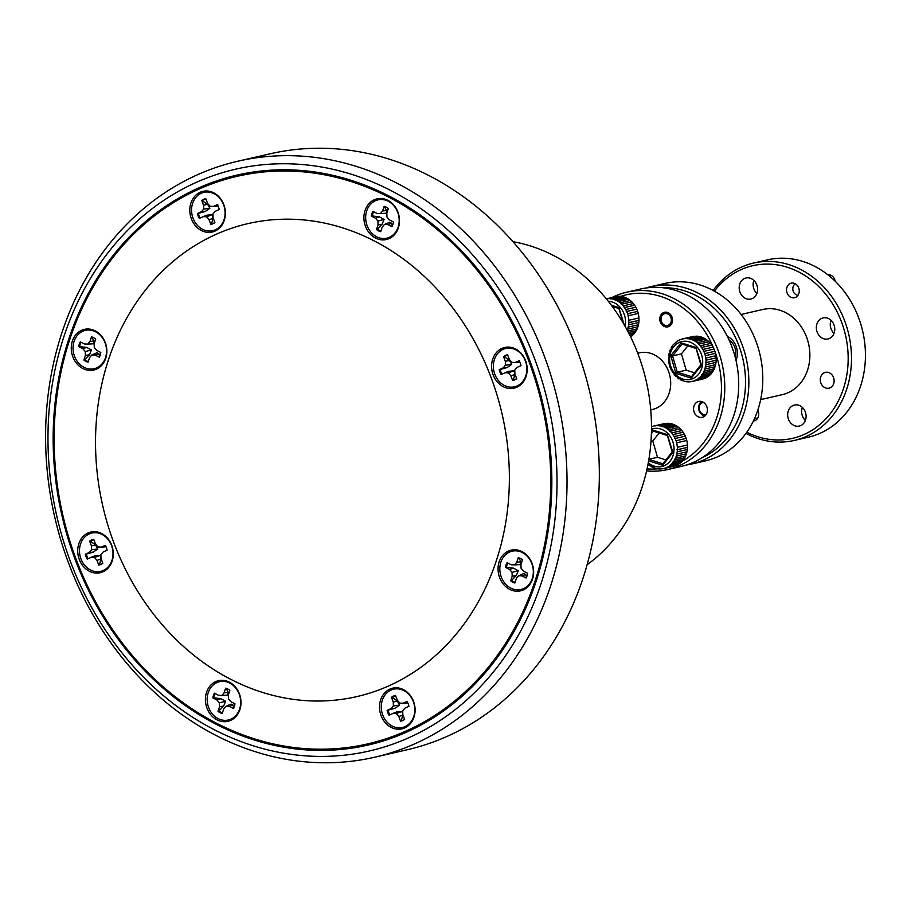 <?xml version="1.0" encoding="UTF-8"?>
<svg xmlns="http://www.w3.org/2000/svg" width="911" height="911" viewBox="0 0 911 911"><rect width="100%" height="100%" fill="white"/><g stroke="black" fill="none" stroke-linecap="round" stroke-linejoin="round"><path stroke-width="1.37" d="M533.892 356.884A298.478 252.017 -102.9 0 0 196.434 182.314A298.478 252.017 -102.9 0 0 71.104 563.283A298.478 252.017 -102.9 0 0 408.572 737.853A298.478 252.017 -102.9 0 0 533.892 356.884M69.27 564.922A305.754 258.155 77.1 0 1 237.817 161.224A305.754 258.155 77.1 0 1 543.332 353.502A305.754 258.155 77.1 0 1 374.785 757.2A305.754 258.155 77.1 0 1 69.27 564.922M374.785 757.2L407.103 749.776A305.754 258.155 -102.9 0 0 575.65 346.078A305.754 258.155 -102.9 0 0 270.134 153.8L237.817 161.224M667.569 469.564L681.508 466.352A90.998 76.831 -102.9 0 0 731.67 346.203A90.998 76.831 -102.9 0 0 640.74 288.981L626.802 292.18A90.998 76.831 77.1 0 1 717.731 349.414A90.998 76.831 77.1 0 1 667.569 469.564A90.998 76.831 77.1 0 1 646.616 470.919M682.111 461.251A88.572 74.782 -102.9 0 0 714.577 350.541A88.572 74.782 -102.9 0 0 620.664 296.348M612.283 297.396A90.998 76.831 77.1 0 1 626.802 292.18M694.182 412.205A8.131 6.867 -102.9 0 0 702.301 417.306A8.131 6.867 -102.9 0 0 706.777 406.579A8.131 6.867 -102.9 0 0 698.657 401.466A8.131 6.867 -102.9 0 0 694.182 412.205M660.395 322.141A7.459 6.297 -102.9 0 0 667.854 326.844A7.459 6.297 -102.9 0 0 671.965 316.982A7.459 6.297 -102.9 0 0 664.506 312.291A7.459 6.297 -102.9 0 0 660.395 322.141M650.739 409.87L652.424 409.483A29.061 24.54 -102.9 0 0 668.446 371.119A29.061 24.54 -102.9 0 0 639.408 352.842L637.723 353.229M587.174 564.706A175.925 148.539 -102.9 0 0 637.848 353.536A175.925 148.539 -102.9 0 0 512.939 241.688M75.807 561.187A292.408 246.892 -102.9 0 0 367.998 745.073A292.408 246.892 -102.9 0 0 529.189 358.991A292.408 246.892 -102.9 0 0 237.008 175.106A292.408 246.892 -102.9 0 0 75.807 561.187M362.259 745.061A292.408 246.892 -102.9 0 0 376.505 742.92M245.606 173.318A292.408 246.892 -102.9 0 0 231.849 177.611M647.061 468.937A88.572 74.782 -102.9 0 0 657.56 468.812M490.573 376.197A242.668 204.884 77.1 0 1 388.69 685.926A242.668 204.884 77.1 0 1 114.331 544.004A242.668 204.884 77.1 0 1 216.214 234.275A242.668 204.884 77.1 0 1 490.573 376.197M81.637 330.283A20.873 17.616 -102.9 0 0 72.869 356.918A20.873 17.616 -102.9 0 0 96.464 369.126A20.873 17.616 -102.9 0 0 105.232 342.49A20.873 17.616 -102.9 0 0 81.637 330.283M88.094 532.969A20.873 17.616 -102.9 0 0 79.337 559.605A20.873 17.616 -102.9 0 0 102.932 571.812A20.873 17.616 -102.9 0 0 111.689 545.177A20.873 17.616 -102.9 0 0 88.094 532.969M215.782 681.587A20.873 17.616 -102.9 0 0 207.025 708.223A20.873 17.616 -102.9 0 0 230.62 720.43A20.873 17.616 -102.9 0 0 239.377 693.795A20.873 17.616 -102.9 0 0 215.782 681.587M389.897 689.092A20.873 17.616 -102.9 0 0 381.128 715.727A20.873 17.616 -102.9 0 0 404.723 727.935A20.873 17.616 -102.9 0 0 413.492 701.288A20.873 17.616 -102.9 0 0 389.897 689.092M508.429 551.075A20.873 17.616 -102.9 0 0 499.672 577.711A20.873 17.616 -102.9 0 0 523.267 589.918A20.873 17.616 -102.9 0 0 532.024 563.271A20.873 17.616 -102.9 0 0 508.429 551.075M501.972 348.389A20.873 17.616 -102.9 0 0 493.204 375.025A20.873 17.616 -102.9 0 0 516.799 387.232A20.873 17.616 -102.9 0 0 525.567 360.597A20.873 17.616 -102.9 0 0 501.972 348.389M374.284 199.771A20.873 17.616 -102.9 0 0 365.516 226.406A20.873 17.616 -102.9 0 0 389.111 238.602A20.873 17.616 -102.9 0 0 397.879 211.967A20.873 17.616 -102.9 0 0 374.284 199.771M200.169 192.267A20.873 17.616 -102.9 0 0 191.412 218.902A20.873 17.616 -102.9 0 0 215.007 231.109A20.873 17.616 -102.9 0 0 223.764 204.474A20.873 17.616 -102.9 0 0 200.169 192.267M76.695 560.777A291.201 245.868 77.1 0 1 237.224 176.301A291.201 245.868 77.1 0 1 528.198 359.412A291.201 245.868 77.1 0 1 367.668 743.9A291.201 245.868 77.1 0 1 76.695 560.777M237.224 176.301L254.385 172.361A291.201 245.868 77.1 0 1 259.863 171.177M390.272 738.627A291.201 245.868 77.1 0 1 384.829 739.948L367.668 743.9M214.882 222.489A12.765 10.773 77.1 0 1 211.489 223.878L213.06 218.469L212.309 214.643L206.74 215.201L203.255 216.636L206.592 216.772L209.029 219.619L210.851 224.379A13.107 11.069 -102.9 0 0 214.916 222.557L213.094 217.809L212.969 213.926L215.247 211.284L219.209 209.519A13.107 11.069 -102.9 0 0 218.481 206.991A13.107 11.069 -102.9 0 0 217.342 204.645L213.379 206.41L210.042 206.262L207.606 203.426L205.784 198.666A13.107 11.069 -102.9 0 0 201.73 200.477L203.54 205.237L203.665 209.109L201.399 211.751L197.436 213.516A13.107 11.069 -102.9 0 0 199.293 218.401L203.255 216.636M200.158 218.014A12.765 10.773 77.1 0 1 199.088 215.782A12.765 10.773 77.1 0 1 198.393 213.356L205.305 211.443L209.872 208.277L207.651 204.303L201.73 200.477M193.086 218.321A19.655 16.592 77.1 0 1 201.331 193.223A19.655 16.592 77.1 0 1 223.559 204.724A19.655 16.592 77.1 0 1 215.303 229.811A19.655 16.592 77.1 0 1 193.086 218.321M202.595 200.591A12.765 10.773 77.1 0 1 205.909 198.985M217.797 204.702L217.103 206.182L213.379 206.41M198.393 213.356L197.436 213.516M205.305 211.443L201.399 211.751M209.872 208.277L203.665 209.109M207.651 204.303L203.54 205.237M211.489 223.878L210.851 224.379M213.06 218.469L209.029 219.619M212.309 214.643L206.592 216.772M392.356 226.304L391.514 223.161L389.578 222.273L384.499 224.436L387.835 224.584L391.912 226.691A13.107 11.069 -102.9 0 0 392.903 224.436A13.107 11.069 -102.9 0 0 393.472 221.965L389.384 219.847L386.947 217L386.822 213.128L388.337 208.517A13.107 11.069 -102.9 0 0 384.317 206.398A13.107 11.069 -102.9 0 0 384.146 206.353L382.631 210.953L380.354 213.595L377.029 213.459L372.941 211.341A13.107 11.069 -102.9 0 0 371.381 216.078L375.469 218.184L377.917 221.031L378.042 224.915L376.516 229.526A13.107 11.069 -102.9 0 0 380.707 231.69L382.233 227.078L384.499 224.436M380.923 231.064A12.765 10.773 77.1 0 1 377.37 229.128L382.153 224.22L384.1 219.449L379.352 216.864L372.337 215.953A12.765 10.773 77.1 0 1 372.884 213.584A12.765 10.773 77.1 0 1 373.669 211.716M366.712 210.885A19.655 16.592 77.1 0 1 388.268 201.274A19.655 16.592 77.1 0 1 398.141 227.146A19.655 16.592 77.1 0 1 376.596 236.758A19.655 16.592 77.1 0 1 366.712 210.885M380.354 213.595L386.139 213.265L386.674 210.487L384.146 206.353M372.337 215.953L371.381 216.078M386.674 210.487L382.631 210.953M377.37 229.128L376.516 229.526M382.153 224.22L378.042 224.915M384.1 219.449L377.917 221.031M379.352 216.864L375.469 218.184M391.514 223.161L387.835 224.584M516.685 378.612A12.765 10.773 77.1 0 1 515.319 379.363A12.765 10.773 77.1 0 1 513.28 380.001L514.852 374.592L514.1 370.766L508.532 371.324L505.058 372.747L508.384 372.895L510.832 375.742L512.642 380.491A13.107 11.069 -102.9 0 0 514.772 379.83A13.107 11.069 -102.9 0 0 516.708 378.68L514.897 373.931L514.772 370.048L517.038 367.406L521.001 365.641A13.107 11.069 -102.9 0 0 519.133 360.767L515.17 362.532L511.845 362.384L509.397 359.538L507.586 354.789A13.107 11.069 -102.9 0 0 503.521 356.6L505.332 361.348L505.457 365.231L503.191 367.873L499.228 369.638A13.107 11.069 -102.9 0 0 501.096 374.523L505.058 372.747M501.961 374.136A12.765 10.773 77.1 0 1 500.185 369.479L507.097 367.566L511.675 364.389L509.443 360.426L504.387 356.713A12.765 10.773 77.1 0 1 506.243 355.609A12.765 10.773 77.1 0 1 507.7 355.096M503.134 349.346A19.655 16.592 77.1 0 1 525.351 360.847A19.655 16.592 77.1 0 1 517.095 385.934A19.655 16.592 77.1 0 1 494.878 374.432A19.655 16.592 77.1 0 1 503.134 349.346M513.28 380.001L512.642 380.491M515.17 362.532L518.894 362.305L519.589 360.824M504.387 356.713L503.521 356.6M500.185 369.479L499.228 369.638M507.097 367.566L503.191 367.873M511.675 364.389L505.457 365.231M509.443 360.426L505.332 361.348M514.852 374.592L510.832 375.742M514.1 370.766L508.384 372.895M515.068 582.368A12.765 10.773 77.1 0 1 513.451 581.696A12.765 10.773 77.1 0 1 511.526 580.432L516.309 575.536L518.257 570.753L513.497 568.168L506.493 567.257A12.765 10.773 77.1 0 1 507.826 563.032M514.51 564.911L520.283 564.569L520.83 561.791L518.951 557.839L518.291 557.657L516.776 562.269L514.51 564.911L511.173 564.763L507.097 562.645A13.107 11.069 -102.9 0 0 505.537 567.382L509.625 569.489L512.062 572.336L512.187 576.219L510.672 580.831A13.107 11.069 -102.9 0 0 512.688 582.152A13.107 11.069 -102.9 0 0 514.863 582.994L516.378 578.383L518.644 575.741L521.98 575.889L526.068 577.995A13.107 11.069 -102.9 0 0 527.617 573.27L523.54 571.151L521.092 568.316L520.967 564.433L522.481 559.821A13.107 11.069 -102.9 0 0 518.473 557.703A13.107 11.069 -102.9 0 0 518.291 557.657M522.413 552.59A19.655 16.592 77.1 0 1 532.297 578.451A19.655 16.592 77.1 0 1 510.741 588.062A19.655 16.592 77.1 0 1 500.868 562.201A19.655 16.592 77.1 0 1 522.413 552.59M526.501 577.608L525.67 574.465L521.98 575.889M525.67 574.465L523.723 573.577L518.644 575.741M511.526 580.432L510.672 580.831M506.493 567.257L505.537 567.382M520.83 561.791L516.776 562.269M516.309 575.536L512.187 576.219M518.257 570.753L512.062 572.336M513.497 568.168L509.625 569.489M389.885 714.839A12.765 10.773 77.1 0 1 388.803 712.607A12.765 10.773 77.1 0 1 388.109 710.181L395.021 708.268L399.587 705.091L397.367 701.128L392.311 697.416A12.765 10.773 77.1 0 1 395.625 695.799M403.095 703.235L399.77 703.087L397.321 700.24L395.511 695.492A13.107 11.069 -102.9 0 0 391.445 697.302L393.256 702.051L393.381 705.934L391.115 708.576L387.152 710.341A13.107 11.069 -102.9 0 0 387.881 712.869A13.107 11.069 -102.9 0 0 389.02 715.215L392.971 713.45L396.308 713.598L398.756 716.445L400.567 721.193A13.107 11.069 -102.9 0 0 404.632 719.383L402.81 714.634L402.696 710.751L404.962 708.109L408.925 706.344A13.107 11.069 -102.9 0 0 407.058 701.459L403.095 703.235L406.818 703.007L407.513 701.527M413.275 701.55A19.655 16.592 77.1 0 1 405.019 726.636A19.655 16.592 77.1 0 1 382.802 715.135A19.655 16.592 77.1 0 1 391.047 690.048A19.655 16.592 77.1 0 1 413.275 701.55M404.609 719.314A12.765 10.773 77.1 0 1 401.204 720.703L400.567 721.193M401.204 720.703L402.776 715.294L398.756 716.445M402.776 715.294L402.024 711.457L396.308 713.598M402.024 711.457L396.456 712.026L392.971 713.45M388.109 710.181L387.152 710.341M392.311 697.416L391.445 697.302M395.021 708.268L391.115 708.576M399.587 705.091L393.381 705.934M397.367 701.128L393.256 702.051M222.421 712.88A12.765 10.773 77.1 0 1 218.868 710.944L223.662 706.048L225.598 701.265L220.849 698.691L213.846 697.78A12.765 10.773 77.1 0 1 214.392 695.412A12.765 10.773 77.1 0 1 215.167 693.544M221.863 695.423L227.636 695.093L228.171 692.314L226.304 688.363L225.643 688.169L224.129 692.781L221.863 695.423L218.526 695.287L214.438 693.169A13.107 11.069 -102.9 0 0 213.447 695.423A13.107 11.069 -102.9 0 0 212.889 697.894L216.966 700.012L219.414 702.859L219.54 706.731L218.025 711.343A13.107 11.069 -102.9 0 0 222.216 713.518L223.73 708.906L225.996 706.264L229.333 706.401L233.41 708.519A13.107 11.069 -102.9 0 0 234.97 703.793L230.882 701.675L228.445 698.828L228.319 694.945L229.834 690.344A13.107 11.069 -102.9 0 0 225.814 688.215A13.107 11.069 -102.9 0 0 225.643 688.169M213.846 697.78L212.889 697.894M239.639 708.974A19.655 16.592 77.1 0 1 218.093 718.585A19.655 16.592 77.1 0 1 208.209 692.713A19.655 16.592 77.1 0 1 229.766 683.102A19.655 16.592 77.1 0 1 239.639 708.974M218.868 710.944L218.025 711.343M223.662 706.048L219.54 706.731M225.598 701.265L219.414 702.859M220.849 698.691L216.966 700.012M233.854 708.132L233.011 704.989L231.075 704.101L225.996 706.264M233.011 704.989L229.333 706.401M228.171 692.314L224.129 692.781M88.082 558.716A12.765 10.773 77.1 0 1 86.317 554.059L93.229 552.146L97.796 548.969L95.575 545.006L90.508 541.293A12.765 10.773 77.1 0 1 92.364 540.189A12.765 10.773 77.1 0 1 93.833 539.688M90.508 541.293L89.642 541.18L91.464 545.94L91.59 549.811L89.312 552.453L85.361 554.218A13.107 11.069 -102.9 0 0 87.217 559.103L91.18 557.338L94.516 557.475L96.953 560.322L98.775 565.082A13.107 11.069 -102.9 0 0 102.841 563.26L101.019 558.511L100.893 554.628L103.171 551.986L107.122 550.221A13.107 11.069 -102.9 0 0 105.266 545.347L101.303 547.112L105.027 546.885L105.71 545.404M102.806 563.192A12.765 10.773 77.1 0 1 101.44 563.943A12.765 10.773 77.1 0 1 99.401 564.581L100.984 559.172L100.233 555.346L94.664 555.904L91.18 557.338M101.303 547.112L97.967 546.964L95.53 544.118L93.708 539.369A13.107 11.069 -102.9 0 0 91.59 540.029A13.107 11.069 -102.9 0 0 89.642 541.18M103.228 570.514A19.655 16.592 77.1 0 1 80.999 559.012A19.655 16.592 77.1 0 1 89.255 533.926A19.655 16.592 77.1 0 1 111.484 545.427A19.655 16.592 77.1 0 1 103.228 570.514M86.317 554.059L85.361 554.218M93.229 552.146L89.312 552.453M97.796 548.969L91.59 549.811M95.575 545.006L91.464 545.94M99.401 564.581L98.775 565.082M100.984 559.172L96.953 560.322M100.233 555.346L94.516 557.475M99.698 356.827L98.866 353.673L96.919 352.796L91.84 354.96L95.177 355.096L99.265 357.214A13.107 11.069 -102.9 0 0 100.814 352.477L96.737 350.371L94.288 347.524L94.163 343.641L95.689 339.029A13.107 11.069 -102.9 0 0 93.662 337.708A13.107 11.069 -102.9 0 0 91.669 336.911A13.107 11.069 -102.9 0 0 91.499 336.865L89.973 341.477L87.707 344.119L84.37 343.971L80.293 341.864A13.107 11.069 -102.9 0 0 78.733 346.59L82.821 348.708L85.258 351.555L85.383 355.427L83.869 360.039A13.107 11.069 -102.9 0 0 88.06 362.214L89.574 357.602L91.84 354.96M88.265 361.576A12.765 10.773 77.1 0 1 86.647 360.904A12.765 10.773 77.1 0 1 84.723 359.64L89.506 354.743L91.453 349.961L86.693 347.387L78.733 346.59M87.707 344.119L93.48 343.789L94.027 341.01L91.499 336.865M83.937 367.281A19.655 16.592 77.1 0 1 74.064 341.409A19.655 16.592 77.1 0 1 95.609 331.798A19.655 16.592 77.1 0 1 105.494 357.67A19.655 16.592 77.1 0 1 83.937 367.281M79.69 346.476A12.765 10.773 77.1 0 1 81.022 342.24M94.027 341.01L89.973 341.477M84.723 359.64L83.869 360.039M89.506 354.743L85.383 355.427M91.453 349.961L85.258 351.555M86.693 347.387L82.821 348.708M98.866 353.673L95.177 355.096M670.883 317.472A6.07 5.124 -102.9 0 0 664.028 313.919A6.07 5.124 -102.9 0 0 661.477 321.663A6.07 5.124 -102.9 0 0 668.332 325.216A6.07 5.124 -102.9 0 0 670.883 317.472M701.743 457.937A88.572 74.782 -102.9 0 0 738.662 345.007A88.572 74.782 -102.9 0 0 662.627 287.717M645.853 288.024A90.998 76.831 77.1 0 1 650.875 286.646A90.998 76.831 77.1 0 1 741.805 343.88A90.998 76.831 77.1 0 1 691.643 464.029A90.998 76.831 77.1 0 1 686.53 464.986M691.643 464.029L705.581 460.818A90.998 76.831 -102.9 0 0 755.743 340.668A90.998 76.831 -102.9 0 0 664.814 283.446L650.875 286.646M746.815 432.224A88.572 74.782 -102.9 0 0 828.167 416.27A88.572 74.782 -102.9 0 0 841.308 321.412A88.572 74.782 -102.9 0 0 714.395 291.178M713.131 290.484A90.998 76.831 77.1 0 1 753.522 263.063A90.998 76.831 77.1 0 1 844.451 320.285A90.998 76.831 77.1 0 1 794.29 440.434A90.998 76.831 77.1 0 1 745.972 433.397M794.29 440.434L808.228 437.234A90.998 76.831 -102.9 0 0 858.39 317.085A90.998 76.831 -102.9 0 0 767.461 259.863L753.522 263.063M735.986 360.38A16.99 14.337 -102.9 0 0 736.077 346.157A16.99 14.337 -102.9 0 0 727.354 336.41M820.902 383.075A8.131 6.867 -102.9 0 0 829.021 388.188A8.131 6.867 -102.9 0 0 833.508 377.45A8.131 6.867 -102.9 0 0 825.377 372.348A8.131 6.867 -102.9 0 0 820.902 383.075M787.115 293.023A7.459 6.297 -102.9 0 0 794.574 297.715A7.459 6.297 -102.9 0 0 798.685 287.865A7.459 6.297 -102.9 0 0 791.226 283.173A7.459 6.297 -102.9 0 0 787.115 293.023M753.397 421.019A7.459 6.297 -102.9 0 0 754.046 420.905A7.459 6.297 -102.9 0 0 758.157 411.055A7.459 6.297 -102.9 0 0 757.793 410.235M741.11 314.466L762.86 309.467A43.682 36.884 77.1 0 1 806.497 336.933A43.682 36.884 77.1 0 1 782.424 394.611L760.674 399.61M753.852 280.394A10.795 9.121 -102.9 0 0 753.955 289.06A10.795 9.121 -102.9 0 0 756.859 293.456M740.017 292.26A10.795 9.121 -102.9 0 0 750.801 299.047A10.795 9.121 -102.9 0 0 756.756 284.79A10.795 9.121 -102.9 0 0 745.961 278.003A10.795 9.121 -102.9 0 0 740.017 292.26M802.363 407.422A10.795 9.121 -102.9 0 0 802.466 416.088A10.795 9.121 -102.9 0 0 805.358 420.483M788.516 419.288A10.795 9.121 -102.9 0 0 799.311 426.075A10.795 9.121 -102.9 0 0 805.267 411.818A10.795 9.121 -102.9 0 0 794.472 405.031A10.795 9.121 -102.9 0 0 788.516 419.288M831.014 320.308A10.795 9.121 -102.9 0 0 831.117 328.973A10.795 9.121 -102.9 0 0 834.02 333.369M817.178 332.173A10.795 9.121 -102.9 0 0 827.962 338.972A10.795 9.121 -102.9 0 0 833.918 324.715A10.795 9.121 -102.9 0 0 823.134 317.916A10.795 9.121 -102.9 0 0 817.178 332.173M795.383 283.856A6.07 5.124 -102.9 0 0 793.265 291.372A6.07 5.124 -102.9 0 0 798.013 295.289M835.205 281.248A7.584 6.4 -102.9 0 0 834.738 279.563A7.584 6.4 -102.9 0 0 827.723 274.689M754.991 417.545A6.07 5.124 -102.9 0 0 757.485 418.479M703.645 402.503A6.07 5.124 -102.9 0 0 699.58 410.61A6.07 5.124 -102.9 0 0 706.332 414.209M705.046 415.837A7.584 6.4 77.1 0 1 699.192 410.952A7.584 6.4 77.1 0 1 701.766 401.592M606.293 298.797A21.841 18.436 77.1 0 1 606.954 298.706L609.003 298.592A21.841 18.436 77.1 0 1 610.837 298.706L612.898 299.093A21.841 18.436 77.1 0 1 614.697 299.651L616.667 300.528A21.841 18.436 77.1 0 1 618.353 301.495L620.163 302.816A21.841 18.436 77.1 0 1 621.666 304.16L623.226 305.868A21.841 18.436 77.1 0 1 624.479 307.531L625.72 309.558A21.841 18.436 77.1 0 1 626.666 311.46L627.542 313.714A21.841 18.436 77.1 0 1 628.146 315.775L628.613 318.155A21.841 18.436 77.1 0 1 628.829 320.273L628.875 322.688A21.841 18.436 77.1 0 1 628.715 324.783L628.317 327.106A21.841 18.436 77.1 0 1 627.781 329.099L627.041 329.896M619.195 296.337L617.089 296.371A21.841 18.436 -102.9 0 0 615.506 296.656A21.841 18.436 -102.9 0 0 615.312 296.701L615.506 296.656M623.078 296.838L620.972 296.382A21.841 18.436 -102.9 0 0 619.138 296.257L609.003 298.592M626.836 298.261L624.832 297.328A21.841 18.436 -102.9 0 0 623.033 296.758L612.898 299.093M630.321 300.55L628.499 299.172A21.841 18.436 -102.9 0 0 626.814 298.193L616.667 300.528M633.361 303.591L631.801 301.837A21.841 18.436 -102.9 0 0 630.31 300.482L620.163 302.816M635.844 307.269L634.614 305.208A21.841 18.436 -102.9 0 0 633.373 303.545L623.226 305.868M637.666 311.403L636.812 309.125A21.841 18.436 -102.9 0 0 635.867 307.223L625.72 309.558M627.781 329.099L637.928 326.764A21.841 18.436 -102.9 0 0 638.452 324.783L638.827 322.426A21.841 18.436 -102.9 0 0 639.01 320.353L638.941 317.939A21.841 18.436 -102.9 0 0 638.748 315.821L638.247 313.441A21.841 18.436 -102.9 0 0 637.677 311.38L627.542 313.714M628.408 332.492L636.231 330.693A21.841 18.436 -102.9 0 0 637.119 328.905L637.905 326.719M629.695 335.009L633.84 334.064A21.841 18.436 -102.9 0 0 634.466 333.324A21.841 18.436 -102.9 0 0 635.047 332.561L636.208 330.625M618.353 301.495L628.499 299.172M614.697 299.651L624.832 297.328M610.837 298.706L620.972 296.382M606.954 298.706L617.089 296.371M630.583 336.785L630.867 336.717A21.841 18.436 -102.9 0 0 632.336 335.567L630.218 336.057M635.047 332.561L629.148 333.916M637.119 328.905L627.679 331.08M627.907 327.163L638.429 324.749L628.317 327.106M628.715 324.783L638.85 322.46M639.01 320.353L628.875 322.688M628.829 320.273L638.975 317.95M628.146 315.775L638.281 313.441M626.666 311.46L636.812 309.125M624.479 307.531L634.614 305.208M621.666 304.16L631.801 301.837M632.336 335.567L633.84 333.984M619.116 308.533L624.24 324.851M631.801 301.883L621.279 304.297M634.603 305.242L624.081 307.656M636.789 309.148L626.267 311.562M638.975 320.342L628.453 322.756M637.096 328.86L627.645 331.035M635.024 332.492L629.114 333.847M632.325 335.487L630.184 335.988M617.146 296.451L606.624 298.876M621.017 296.451L610.495 298.876M624.855 297.396L614.333 299.81M628.51 299.229L617.988 301.643M680.062 339.723L682.339 338.949A21.841 18.436 77.1 0 1 682.533 338.903A21.841 18.436 77.1 0 1 684.115 338.619L686.165 338.505A21.841 18.436 77.1 0 1 687.999 338.63L690.06 339.006A21.841 18.436 77.1 0 1 691.859 339.564L693.84 340.441A21.841 18.436 77.1 0 1 695.526 341.42L697.336 342.73A21.841 18.436 77.1 0 1 698.828 344.085L700.388 345.793A21.841 18.436 77.1 0 1 701.641 347.455L702.893 349.471A21.841 18.436 77.1 0 1 703.827 351.373L704.704 353.627A21.841 18.436 77.1 0 1 705.308 355.689L705.774 358.069A21.841 18.436 77.1 0 1 705.991 360.198L706.036 362.601A21.841 18.436 77.1 0 1 705.877 364.707L705.478 367.031A21.841 18.436 77.1 0 1 704.943 369.012L704.146 371.153A21.841 18.436 77.1 0 1 703.258 372.941L702.074 374.808A21.841 18.436 77.1 0 1 701.481 375.571A21.841 18.436 77.1 0 1 700.866 376.311L711.013 373.977A21.841 18.436 -102.9 0 0 711.628 373.248A21.841 18.436 -102.9 0 0 712.208 372.474L713.381 370.538M682.02 339.108L692.667 336.569A21.841 18.436 -102.9 0 0 692.474 336.615L682.726 338.858M676.645 341.557L678.718 340.315A21.841 18.436 77.1 0 1 680.187 339.644M676.714 341.511L673.024 344.996C664.836 361.28 668.651 373.408 684.48 381.367M696.357 336.25L694.25 336.296A21.841 18.436 -102.9 0 0 692.667 336.569M700.24 336.751L698.133 336.296A21.841 18.436 -102.9 0 0 696.311 336.17L686.165 338.505M703.998 338.186L701.994 337.241A21.841 18.436 -102.9 0 0 700.195 336.683L690.06 339.006M707.483 340.463L705.661 339.086A21.841 18.436 -102.9 0 0 703.975 338.106L693.84 340.441M710.523 343.515L708.974 341.75A21.841 18.436 -102.9 0 0 707.471 340.407L697.336 342.73M713.017 347.182L711.776 345.121A21.841 18.436 -102.9 0 0 710.534 343.458L700.388 345.793M705.991 360.198L716.137 357.864A21.841 18.436 -102.9 0 0 715.909 355.734L715.42 353.366A21.841 18.436 -102.9 0 0 714.85 351.293L713.973 349.05A21.841 18.436 -102.9 0 0 713.028 347.148L702.893 349.471M704.943 369.012L715.089 366.689A21.841 18.436 -102.9 0 0 715.625 364.696L715.989 362.339A21.841 18.436 -102.9 0 0 716.171 360.266L716.103 357.852M703.258 372.941L713.393 370.606A21.841 18.436 -102.9 0 0 714.281 368.83L715.067 366.632M729.051 339.962A13.585 11.479 77.1 0 1 735.143 356.998M695.526 341.42L705.661 339.086M691.859 339.564L701.994 337.241M687.999 338.63L698.133 336.296M684.115 338.619L694.25 336.296M680.38 339.564L681.064 339.404M702.256 379.181A21.841 18.436 -102.9 0 0 702.449 379.147A21.841 18.436 -102.9 0 0 702.643 379.101L692.508 381.424A21.841 18.436 77.1 0 1 692.314 381.47A21.841 18.436 77.1 0 1 690.732 381.755L688.329 381.857A21.841 18.436 77.1 0 1 686.848 381.755L684.457 381.356M694.467 380.809L704.602 378.486A21.841 18.436 -102.9 0 0 706.264 377.723L696.118 380.058A21.841 18.436 77.1 0 1 694.467 380.809L692.508 381.424M697.894 378.965L708.029 376.642A21.841 18.436 -102.9 0 0 709.498 375.48L699.352 377.814A21.841 18.436 77.1 0 1 697.894 378.965L696.118 380.058M712.208 372.474L702.074 374.808M714.281 368.83L704.146 371.153M715.625 364.696L705.478 367.031M705.877 364.707L716.012 362.373M705.626 362.669L716.137 360.255L706.036 362.601M715.909 355.734L705.774 358.069M705.308 355.689L715.442 353.354M714.85 351.293L704.704 353.627M703.827 351.373L713.973 349.05M701.641 347.455L711.776 345.121M698.828 344.085L708.974 341.75M709.498 375.48L711.001 373.897M706.264 377.723L708.041 376.55M702.643 379.101L704.624 378.384M671.316 347.569L672.5 345.702M669.631 351.475L670.439 349.334M668.708 355.768L669.095 353.445M675.723 376.311L674.163 374.603M679.025 378.965L677.215 377.644M682.988 380.809L680.688 379.933M700.866 376.311L699.352 377.814M687.828 345.873L681.439 353.867L686.165 370.173L677.294 372.212L691.438 376.619M686.165 370.173L694.512 372.77M681.439 353.867L672.569 355.905L677.294 372.212L675.871 373.339L670.758 355.689L672.569 355.905L682.032 344.062M701.014 364.753L701.55 365.265L701.014 364.753L701.55 365.265L691.267 378.133L691.517 376.642L700.866 364.924L696.072 348.378L681.872 344.016L696.084 348.435M700.844 364.855L691.517 376.642M696.289 348.446L701.55 365.265M682.066 344.028L681.041 342.832L696.437 347.615M708.963 341.796L698.441 344.221M711.764 345.155L701.242 347.569M713.951 349.061L703.429 351.487M715.887 355.745L705.365 358.16M715.59 364.662L705.068 367.087M714.258 368.773L703.736 371.198M712.186 372.405L701.675 374.831M709.487 375.412L698.965 377.826M706.264 377.632L695.742 380.058M702.666 378.999L692.144 381.424M694.307 336.375L683.785 338.79M698.179 336.375L687.657 338.79M702.017 337.309L691.495 339.723M705.672 339.143L695.15 341.568M652.413 426.519L653.677 426.063A21.841 18.436 77.1 0 1 653.87 426.018A21.841 18.436 77.1 0 1 655.464 425.733L657.514 425.619A21.841 18.436 77.1 0 1 659.348 425.733L661.409 426.12A21.841 18.436 77.1 0 1 663.197 426.678L665.178 427.555A21.841 18.436 77.1 0 1 666.863 428.523L668.674 429.844A21.841 18.436 77.1 0 1 670.177 431.188L671.737 432.896A21.841 18.436 77.1 0 1 672.99 434.558L674.231 436.585A21.841 18.436 77.1 0 1 675.176 438.487L676.053 440.742A21.841 18.436 77.1 0 1 676.645 442.803L677.112 445.183A21.841 18.436 77.1 0 1 677.34 447.312L677.374 449.715A21.841 18.436 77.1 0 1 677.215 451.81L676.827 454.145A21.841 18.436 77.1 0 1 676.292 456.126L675.484 458.267A21.841 18.436 77.1 0 1 674.595 460.055L673.411 461.911A21.841 18.436 77.1 0 1 672.83 462.686A21.841 18.436 77.1 0 1 672.216 463.414L682.35 461.091A21.841 18.436 -102.9 0 0 682.965 460.351A21.841 18.436 -102.9 0 0 683.546 459.588L684.719 457.652M667.706 423.364L665.599 423.41A21.841 18.436 -102.9 0 0 664.017 423.683A21.841 18.436 -102.9 0 0 663.812 423.729L654.075 425.972M671.578 423.866L669.483 423.41A21.841 18.436 -102.9 0 0 667.649 423.285L657.514 425.619M675.347 425.289L673.343 424.355A21.841 18.436 -102.9 0 0 671.544 423.797L661.409 426.12M678.82 427.578L676.998 426.2A21.841 18.436 -102.9 0 0 675.313 425.221L665.178 427.555M681.872 430.618L680.312 428.865A21.841 18.436 -102.9 0 0 678.809 427.51L668.674 429.844M684.355 434.296L683.125 432.235A21.841 18.436 -102.9 0 0 681.872 430.573L671.737 432.896M686.165 438.43L685.311 436.153A21.841 18.436 -102.9 0 0 684.366 434.251L674.231 436.585M676.292 456.126L686.427 453.792A21.841 18.436 -102.9 0 0 686.962 451.81L687.327 449.453A21.841 18.436 -102.9 0 0 687.52 447.381L687.452 444.967A21.841 18.436 -102.9 0 0 687.258 442.848L686.757 440.469A21.841 18.436 -102.9 0 0 686.188 438.407L676.053 440.742M674.595 460.055L684.742 457.721A21.841 18.436 -102.9 0 0 685.619 455.933L686.404 453.746M666.863 428.523L676.998 426.2M663.197 426.678L673.343 424.355M659.348 425.733L669.483 423.41M655.464 425.733L665.599 423.41M673.593 466.295A21.841 18.436 -102.9 0 0 673.798 466.25A21.841 18.436 -102.9 0 0 673.992 466.204L663.857 468.539A21.841 18.436 77.1 0 1 663.652 468.584A21.841 18.436 77.1 0 1 662.069 468.858L659.666 468.971A21.841 18.436 77.1 0 1 658.186 468.858L655.795 468.47L648.006 464.337M665.804 467.924L675.951 465.589A21.841 18.436 -102.9 0 0 677.602 464.838L667.467 467.161A21.841 18.436 77.1 0 1 665.804 467.924L663.857 468.539M669.243 466.079L679.378 463.745A21.841 18.436 -102.9 0 0 680.836 462.594L670.701 464.929A21.841 18.436 77.1 0 1 669.243 466.079L667.467 467.161M683.546 459.588L673.411 461.911M685.619 455.933L675.484 458.267M676.417 454.19L686.94 451.776L676.827 454.145M677.215 451.81L687.361 449.487M687.52 447.381L677.374 449.715M677.34 447.312L687.475 444.978M676.645 442.803L686.792 440.469M675.176 438.487L685.311 436.153M672.99 434.558L683.125 432.235M670.177 431.188L680.312 428.865M680.836 462.594L682.35 461.012M677.602 464.838L679.39 463.665M673.992 466.204L675.973 465.498M650.363 466.079L648.552 464.758M654.326 467.912L652.037 467.047M672.216 463.414L670.701 464.929M659.177 432.976L652.777 440.981L657.503 457.288L648.905 459.258M657.503 457.288L665.861 459.884M652.777 440.981L650.989 441.391M672.352 451.867L672.887 452.38L672.352 451.867L672.887 452.38L662.616 465.236L662.855 463.745L672.216 452.038L667.41 435.492L653.221 431.131L667.433 435.549M672.181 451.97L662.855 463.745M667.626 435.56L672.887 452.38M653.403 431.142L652.378 429.935L667.774 434.729M680.312 428.91L669.79 431.324M683.113 432.269L672.591 434.684M685.288 436.175L674.766 438.601M687.486 447.369L676.964 449.783M685.596 455.887L675.074 458.301M683.535 459.52L673.013 461.934M680.836 462.515L670.314 464.94M677.613 464.747L667.091 467.161M674.015 466.113L663.493 468.527M665.656 423.478L655.134 425.904M669.517 423.478L658.995 425.904M673.366 424.424L662.844 426.838M677.01 426.257L666.488 428.671M625.105 326.366A19.416 16.387 -102.9 0 0 608.309 301.302M611.338 305.231L619.275 307.702M623.067 322.836L618.899 308.465L612.192 306.381M698.657 374.159A19.416 16.387 -102.9 0 0 697.006 346.897A19.416 16.387 -102.9 0 0 673.65 346.806A19.416 16.387 -102.9 0 0 675.302 374.057A19.416 16.387 -102.9 0 0 698.657 374.159M670.758 355.689L681.041 342.832M691.267 378.133L675.871 373.339M648.29 462.777A19.416 16.387 -102.9 0 0 669.995 461.262A19.416 16.387 -102.9 0 0 671.031 437.679A19.416 16.387 -102.9 0 0 651.479 429.161M651.456 431.097L652.378 429.935M662.616 465.236L648.632 460.886M648.883 459.406L662.787 463.722M653.381 431.176L651.388 433.659M618.922 308.522L612.238 306.438M680.278 339.598L678.558 340.384M690.652 381.766L702.449 379.147M686.621 381.766L688.511 381.891M664.017 423.683L653.665 426.063M662.001 468.88L673.798 466.25M657.958 468.869L659.86 468.994"/></g></svg>
